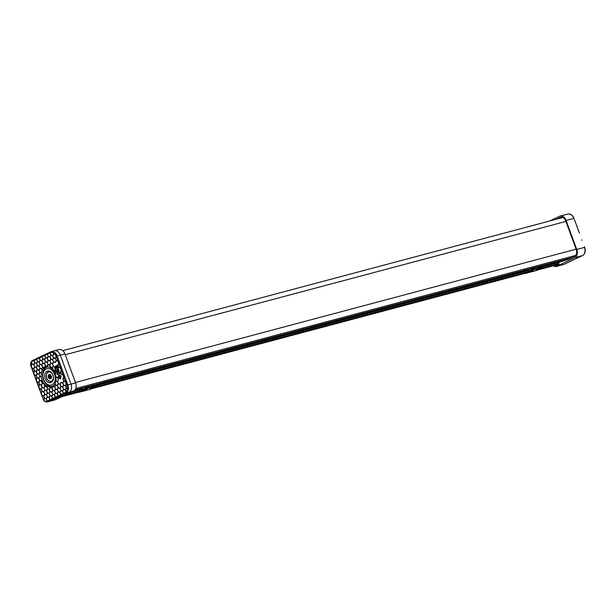 <?xml version="1.0" encoding="UTF-8"?>
<svg xmlns="http://www.w3.org/2000/svg" width="616" height="616" viewBox="0 0 616 616"><rect width="100%" height="100%" fill="white"/><g stroke="black" fill="none" stroke-linecap="round" stroke-linejoin="round"><path stroke-width="0.92" d="M565.365 260.322A0.755 0.531 75.1 0 1 565.696 259.744L571.663 257.842M64.942 353.892L57.172 355.956A6.56 4.62 75.1 0 0 51.243 351.628L50.658 351.851A0.755 0.531 64.5 0 1 50.72 351.828A6.56 4.62 75.1 0 1 51.243 351.628L54.347 350.766A6.599 4.643 75.1 0 1 60.314 355.116A6.614 4.651 -104.9 0 0 54.424 350.727L59.098 349.549A6.553 4.612 75.1 0 1 64.942 353.892L75.614 382.906A6.553 4.612 75.1 0 1 73.674 391.029L69.031 392.33A6.614 4.651 -104.9 0 0 70.994 384.122A6.599 4.643 75.1 0 1 69.031 392.315L50.843 401.008L55.478 399.715A4.52 3.18 75.1 0 1 55.117 399.853L50.474 401.147A4.582 3.219 -104.9 0 0 50.843 401.008M50.774 359.143L49.888 360.83L50.774 359.143L49.981 356.987L48.302 356.525L50.135 356.941L50.912 359.074L52.591 359.544L53.623 357.788L55.448 358.219L56.248 356.294L57.172 355.956L67.852 384.969L70.986 384.13L60.314 355.116L70.994 384.122L75.614 382.906M73.674 391.029L55.478 399.715M47.278 366.928A10.226 7.192 -104.9 0 0 46.115 367.067A10.226 7.192 -104.9 0 0 45.114 367.421A10.226 7.192 -104.9 0 0 44.568 367.729L45.415 365.935L47.44 366.89M50.327 367.752A10.226 7.192 -104.9 0 0 47.447 366.928L48.117 364.641L49.788 365.111L50.327 367.752L50.581 367.267M53.122 370.162A10.226 7.192 -104.9 0 0 50.497 367.844L50.72 367.413L52.398 367.883L53.276 370.131L52.545 367.814L50.72 367.413M55.001 370.655L53.253 370.332A10.226 7.192 -104.9 0 1 55.209 373.935L55.794 372.811L55.001 370.655L53.33 370.185A10.226 7.192 -104.9 0 0 53.276 370.131M55.209 373.935L55.941 372.796M60.037 384.099L61.076 382.374L60.191 384.061L58.358 383.629L57.565 381.473L58.458 379.572L57.665 377.416L55.925 376.823A10.226 7.192 -104.9 0 0 55.294 374.182L55.941 372.742L55.147 370.586L53.338 369.97M56.11 377L55.956 377.046A10.226 7.192 -104.9 0 1 55.879 380.896L57.427 381.327L58.312 379.641L57.673 377.439L56.11 377A10.226 7.192 -104.9 0 0 56.087 376.869M57.573 381.497L55.994 381.058A10.226 7.192 -104.9 0 0 56.017 380.934M55.994 381.058L55.84 381.104A10.226 7.192 -104.9 0 1 55.101 383.391L55.656 384.915L57.334 385.385L58.22 383.699L57.427 381.543L55.84 381.104M55.155 383.545L55.001 383.591A10.226 7.192 -104.9 0 1 52.914 386.086L54.632 386.679L55.517 384.985L55.001 383.591M52.822 386.17A9.971 7.015 -104.9 0 0 52.93 386.124L52.776 386.178A10.226 7.192 -104.9 0 1 52.144 386.532A10.226 7.192 -104.9 0 1 51.382 386.825A10.226 7.192 -104.9 0 1 50.081 387.033L50.073 386.987A10.226 7.192 -104.9 0 0 50.235 386.987L50.25 387.495L51.929 387.965L52.776 386.178A9.971 7.015 -104.9 0 1 52.414 386.294L52.73 386.209M58.428 369.546L57.511 369.985A0.693 0.485 75.1 0 1 57.896 371.086L57.103 373.257A0.755 0.531 -104.9 0 0 57.119 373.897L57.334 374.474M59.59 372.103L58.073 372.811L58.851 370.678A0.755 0.531 75.1 0 0 58.389 369.531L57.35 370.024A0.693 0.485 75.1 0 1 57.735 371.132L57.103 373.257M57.119 373.897L57.188 374.543L59.998 373.204L59.583 372.072L58.073 372.811M56.965 373.943A0.755 0.531 75.1 0 1 56.949 373.296M58.181 377.469L60.483 379.009L61.138 376.06L58.836 374.528L58.181 377.469L60.638 378.963M65.442 381.52L65.843 381.011L65.442 381.52L63.764 381.05L62.74 382.805L63.617 381.119L62.832 378.748L63.718 377.061L62.924 374.905L61.107 374.289L60.314 372.133L61.2 370.231L60.407 368.075L58.597 367.459L57.804 365.303L58.689 363.394L57.896 361.245L56.218 360.776L55.34 362.462L53.515 362.062L55.34 362.462M52.398 367.883L53.423 366.127L52.637 363.756L53.515 362.062M60.915 382.405L62.74 382.805M57.211 367.744L56.764 367.96L56.048 366.027L55.425 366.327L56.141 368.26L55.725 368.453L54.97 366.405L54.308 366.72L55.478 369.9L58.289 368.56L57.088 365.296L56.426 365.611L57.365 367.706L56.764 367.96M55.802 370.77A1.54 1.086 75.1 0 1 55.933 370.716A1.54 1.086 75.1 0 1 57.172 371.44L56.21 371.895L55.956 370.724A1.54 1.086 75.1 0 1 56.01 370.701M55.478 354.177L53.715 353.73L52.683 355.486L51.013 355.016L50.142 356.733L48.31 356.302L47.44 358.027L45.607 357.596L44.737 359.313L42.904 358.882L42.034 360.606L40.202 360.175L39.332 361.892L37.499 361.461L36.629 363.186L37.353 361.53L36.56 359.374L34.057 360.499L34.334 359.806L32.271 361.353A3.773 2.657 -104.9 0 0 31.393 362.139L32.109 364.071L31.223 365.765L30.8 365.642A4.312 3.034 -104.9 0 0 30.869 365.873L31.909 368.73L31.993 368.322L33.672 368.791L34.465 370.94L33.287 372.464L34.427 375.56L34.504 375.152L36.182 375.621L36.975 377.777L35.797 379.302L36.937 382.39L37.022 381.982L38.693 382.451L39.486 384.607L38.315 386.132L39.401 388.665L41.218 389.066L42.096 387.372L41.303 385.223L39.632 384.754L38.746 386.44L39.54 388.596M36.459 359.351L35.843 359.09L37.037 358.52L36.575 359.159M39.17 361.931L40.055 360.245L39.262 358.089L36.76 359.213L37.037 358.52M39.162 358.058L38.546 357.796L39.74 357.226L39.278 357.873M41.873 360.645L42.758 358.951L41.965 356.803L39.462 357.919L39.74 357.226M41.865 356.772L41.241 356.51L42.442 355.94L41.98 356.579M44.575 359.351L45.461 357.665L44.668 355.509L42.165 356.633L42.442 355.94M44.568 355.478L43.944 355.216L44.683 355.293L45.145 354.647L44.683 355.293M47.278 358.065L48.163 356.371L47.37 354.223L44.868 355.34L45.145 354.647M47.27 354.192L46.647 353.93L47.848 353.361L47.386 354M49.981 356.772L50.866 355.085L50.073 352.93L47.571 354.054L47.848 353.361M49.973 352.906L49.349 352.645L50.551 352.075L50.088 352.714M50.551 352.075A6.345 4.466 -104.9 0 1 50.812 351.975L50.219 352.86L51.013 355.016M33.287 372.472L31.909 368.73L32.148 368.276L33.672 368.791M39.64 384.538L38.762 386.255L38.315 386.132L36.937 382.39L37.176 381.935L38.693 382.451M34.504 375.152L36.336 375.575L37.137 377.731L36.252 379.425L35.797 379.302L34.504 375.152L36.09 379.464M39.555 388.627L39.447 389.22L39.532 388.812L41.21 389.281L42.003 391.437L40.825 392.962L41.965 396.05L42.05 395.641L43.721 396.111L44.514 398.267L43.428 399.815A4.312 3.034 -104.9 0 0 43.574 400.069L43.959 400.593A4.312 3.034 -104.9 0 0 44.229 400.893L43.828 400A3.773 2.657 -104.9 0 0 46.939 401.224L46.331 398.883L44.652 398.413L43.828 400M42.05 395.641L43.035 398.968L42.05 395.641L43.721 396.111M32.001 368.106L33.834 368.53L34.704 366.813L36.375 367.282L37.26 365.596L36.467 363.44L34.789 362.97L33.911 364.657L32.086 364.264L31.208 365.95L32.017 368.129M34.704 366.813L33.911 364.657L32.086 364.264M41.295 376.823A10.226 7.192 -104.9 0 1 41.395 372.988L39.909 372.572L39.031 374.259L39.824 376.415L41.449 376.792A10.226 7.192 -104.9 0 0 41.48 377.007L39.971 376.584L41.326 377.054A10.226 7.192 -104.9 0 0 41.98 379.833L41.403 380.942L39.724 380.472L38.939 378.324L39.817 376.63M42.073 380.08L41.542 381.088L42.335 383.244L44.036 383.668A10.226 7.192 -104.9 0 1 42.073 380.08L42.227 380.034A10.226 7.192 -104.9 0 1 42.142 379.795L41.98 379.833M47.27 401.185L47.093 401.763A4.312 3.034 -104.9 0 1 46.839 401.84L47.27 400.97L48.048 401.316M49.973 399.892L50.751 400.03L49.973 399.892L49.503 400.623L49.827 399.745L49.034 397.59L47.355 397.127L46.477 398.814L44.652 398.413M47.124 401.039L46.331 398.883M36.475 363.224L34.796 362.755L34.057 360.499M36.76 359.213L37.353 361.53M39.77 372.426L41.434 372.78A10.226 7.192 -104.9 0 1 42.219 370.447L41.68 368.976L40.009 368.514L39.124 370.201L37.306 369.8L38.977 370.27L39.77 372.426L38.893 374.112L39.932 372.38L38.977 370.27M50.112 387.564L49.911 387.033A10.226 7.192 -104.9 0 1 46.97 386.232L47.555 388.788L49.226 389.258L50.258 387.502M44.167 383.83A10.226 7.192 -104.9 0 0 46.801 386.14L44.945 386.016L44.321 383.783A10.226 7.192 -104.9 0 1 44.198 383.629L44.036 383.668M49.503 400.623L49.973 399.676L50.751 400.03M52.676 398.606L53.453 398.737L52.676 398.606L52.206 399.33L52.529 398.46L51.736 396.304L50.058 395.834L49.18 397.52L49.973 399.676M39.462 357.919L40.202 360.175M41.826 368.907L42.712 367.221L44.429 367.814A10.226 7.192 -104.9 0 0 42.319 370.247L41.826 368.907M42.165 356.633L41.241 356.51M42.904 358.882L41.965 356.803M44.868 355.34L45.607 357.596M58.081 396.026L58.859 396.157L58.081 396.026L57.611 396.75L57.935 395.88L57.142 393.724L55.463 393.254L54.585 394.941L55.378 397.097L56.433 397.312L55.378 397.312L56.156 397.451M52.206 399.33L52.676 398.39L53.453 398.737M55.378 397.312L54.909 398.044L55.232 397.166L54.439 395.01L52.76 394.548L51.883 396.234L50.058 395.834M52.676 398.39L51.736 396.304M60.776 394.733L61.562 394.871L60.776 394.733L60.314 395.464L60.638 394.587L59.844 392.438L58.166 391.969L57.288 393.655L58.073 395.811L58.859 396.157M57.519 377.485L55.956 377.046M60.314 395.464L60.784 394.525L61.562 394.871M63.479 393.447L64.264 393.578L63.479 393.447L63.017 394.171L63.34 393.301L62.547 391.145L60.868 390.675L59.983 392.369L60.776 394.517M47.571 354.054L46.647 353.93M48.163 356.371L47.37 354.223M53.569 353.8L53.107 352.067A6.345 4.466 -104.9 0 1 53.299 352.144L53.715 353.73L52.683 355.486M63.017 394.171L63.487 393.231L64.264 393.578M66.228 392.146L66.051 392.646A6.345 4.466 -104.9 0 1 65.727 392.862L66.043 392.007L65.25 389.859L63.571 389.389L62.686 391.075L63.479 393.231M55.54 354.369L53.708 353.946L55.54 354.369L56.333 356.525L56.934 356.795L56.318 356.718L55.432 358.404L56.225 360.56L57.904 361.022L58.304 360.522L58.043 361.168L59.444 363.632L58.828 363.548L57.943 365.234L58.736 367.39L60.899 367.59L60.561 368.006L58.597 367.459M60.476 372.033L61.361 370.185L60.568 368.029L61.954 370.462L61.338 370.378L60.46 372.064L61.254 374.22L62.924 374.69L63.325 374.182L63.864 376.992L64.387 377.054L62.971 378.894L63.872 377.015L63.078 374.859L61.254 374.22M63.764 381.05L62.971 378.894M65.843 381.011L65.581 381.666L66.982 384.122L66.366 384.038L65.489 385.724L63.664 385.331L62.786 387.017L63.587 389.197L62.639 387.087L60.961 386.617L60.083 388.303L58.258 387.911L57.38 389.597L58.189 391.776L57.234 389.666L55.556 389.197L54.678 390.883L52.853 390.49L51.975 392.176L52.783 394.356L51.829 392.246L50.158 391.776L49.272 393.462L47.455 393.062L46.57 394.756L47.378 396.935L46.423 394.825L44.752 394.356L43.867 396.042L44.675 398.229L43.651 399.953M66.567 392.176A6.345 4.466 -104.9 0 0 66.713 392.007L66.128 391.791A5.806 4.089 -104.9 0 0 67.352 388.396L67.899 388.465A6.345 4.466 -104.9 0 0 67.906 388.257L66.282 387.88L65.489 385.724M66.128 391.791L65.388 389.789L66.274 388.095L67.352 388.396M46.839 401.84L47.055 401.17M41.395 372.988L39.909 372.572M47.193 366.928A10.172 7.153 -104.9 0 0 46.631 367.236M51.736 386.425A10.172 7.153 -104.9 0 0 52.375 386.417M36.467 363.44L34.789 362.97M34.65 362.824L33.772 364.51L34.65 362.824L33.757 360.637M33.772 364.51L32.094 364.041L30.8 365.642C30.261 363.278 30.815 361.569 32.463 360.529A0.755 0.531 64.5 0 0 32.271 361.353M31.393 362.139L31.886 361.022A4.312 3.034 -104.9 0 0 31.485 361.384L31.947 364.11M31.07 365.796L31.07 365.796A3.773 2.657 -104.9 0 1 31.285 362.308M58.62 397.166L50.835 401.001A4.566 3.211 75.1 0 1 50.412 401.147L47.293 401.94A4.528 3.188 75.1 0 0 47.709 401.786L50.835 401.001M58.651 397.266L69.031 392.315L65.904 393.108L47.709 401.786A0.755 0.531 64.5 0 1 47.132 401.54M34.334 375.329L33.372 372.703M41.688 368.761L42.72 367.005L41.842 368.722L40.009 368.299L39.139 370.016L37.306 369.585L36.436 371.302L34.604 370.87L33.734 372.595L33.287 372.464M31.824 368.491L31.116 366.143M41.88 395.818L42.057 395.426L43.728 395.895L44.606 394.209L43.821 392.053L42.142 391.584L40.91 393.193L42.065 395.457M47.555 388.788L46.685 390.505L44.852 390.074L43.982 391.799L42.15 391.368L41.118 393.124L39.447 389.22L39.686 388.765L41.21 389.281M35.882 379.533L36.852 382.159L37.029 381.766L38.7 382.236L39.586 380.542L38.793 378.386L37.114 377.924L36.236 379.61L37.029 381.766M56.248 356.294L55.709 354.239A6.345 4.466 -104.9 0 0 55.594 354.069M31.485 361.384L31.362 362.054M34.334 359.806L33.872 360.445M33.141 360.375L33.857 360.668M34.712 366.843L33.765 364.726M33.672 368.568L34.558 366.882M43.959 400.593L43.574 400.069M49.034 397.59L47.355 397.127M54.439 395.01L52.76 394.548M54.909 398.044L55.378 397.097M57.142 393.724L55.463 393.254M57.611 396.75L58.081 395.811M59.844 392.438L58.166 391.969M62.547 391.145L60.868 390.675M65.25 389.859L63.571 389.389M65.727 392.862L66.158 391.868M67.899 388.465L66.274 388.095M66.982 384.122L66.366 384.038L66.859 385.339A5.806 4.089 -104.9 0 1 67.36 388.18M64.472 377.292L63.856 377.208L65.45 381.504M62.924 374.69L63.325 374.182M61.954 370.462L61.338 370.378M60.414 367.852L60.815 367.352M59.444 363.632L58.828 363.548L60.422 367.844M56.934 356.795L56.318 356.718L57.904 361.014L58.304 360.522M53.346 352.729L53.107 352.067M50.073 352.93L49.349 352.645M44.668 355.509L43.944 355.216M39.262 358.089L38.546 357.796M36.56 359.374L35.843 359.09M36.375 367.282L37.407 365.527L39.078 365.989L39.963 364.302L39.17 362.146L37.491 361.684L39.17 362.146M58.173 391.753L60.006 392.176L60.892 390.49L60.083 388.303M60.876 390.459L62.709 390.89L63.587 389.197M62.639 387.087L60.961 386.617M48.117 364.641L49.942 365.065L50.728 367.198L52.398 367.667L53.43 365.966M52.491 363.825L50.812 363.355L52.491 363.825L53.284 365.973L52.398 367.667M50.82 363.14L52.653 363.563L53.538 361.877L52.73 359.69L51.066 359.251L50.027 360.984L50.835 363.163L49.881 361.053L48.21 360.583L47.324 362.27L45.507 361.877L44.622 363.563L45.43 365.742L44.475 363.632L42.804 363.163L41.919 364.849L40.102 364.449L39.216 366.143L40.009 368.299M46.431 394.602L47.309 392.916L46.516 390.76L44.845 390.298L43.959 391.984L44.752 394.14L46.431 394.602L47.463 392.846L49.288 393.278L50.166 391.56L51.99 391.992L52.868 390.267L54.693 390.698L55.571 388.981L57.396 389.412L58.274 387.687M65.342 385.577L66.228 383.891L65.435 381.735L63.764 381.265L65.596 381.689L66.389 383.853L65.504 385.539L63.671 385.108L62.801 386.833L60.969 386.401L59.944 388.157L58.266 387.687L57.473 385.531L55.656 385.139L57.327 385.601L58.12 387.757L57.242 389.443M53.523 361.846L55.355 362.277L56.225 360.56M56.241 360.583L55.44 358.427L53.769 357.958L52.583 359.759L50.912 359.297M39.078 365.989L40.109 364.233L41.78 364.703L42.666 363.017L41.873 360.861L40.194 360.391L41.873 360.861M42.566 367.074L41.78 364.918L42.712 367.005L44.391 367.475L45.43 365.742M44.475 363.632L42.804 363.163M47.363 396.904L49.195 397.335L50.081 395.649L49.272 393.462L47.455 393.062M50.065 395.618L51.898 396.05L52.783 394.356M51.829 392.246L50.158 391.776M49.218 389.474L47.547 389.004L49.218 389.474L50.012 391.63L49.134 393.316M40.025 368.322L39.232 366.166L37.399 365.742L36.513 367.429L37.306 369.585L36.375 367.498L34.696 367.028L33.811 368.722L34.604 370.87M36.19 375.398L37.068 373.712L36.275 371.556L34.604 371.094L33.718 372.78L34.511 374.936L36.344 375.367L37.222 373.642L38.893 374.112M36.275 371.556L34.604 371.094M36.375 367.498L34.696 367.028M41.218 389.066L42.242 387.31L43.913 387.772L44.799 386.086L44.005 383.93L42.335 383.46L44.005 383.93M41.303 385.223L39.632 384.754M42.35 383.275L41.549 381.119L39.878 380.65L38.839 382.382L39.632 384.538L41.31 385L42.342 383.244M47.563 388.819L46.77 386.656L44.937 386.232L44.059 387.926L44.852 390.074M43.728 395.895L44.76 394.14M43.821 392.053L42.142 391.584M44.86 390.105L44.067 387.949L42.235 387.526L41.357 389.212L42.15 391.368M38.7 382.236L39.586 380.542M38.793 378.386L37.114 377.924M37.122 377.708L38.954 378.132L39.824 376.415M39.84 376.445L39.039 374.289L37.36 373.82L36.182 375.621M44.66 398.198L46.493 398.629L47.378 396.935M46.423 394.825L44.752 394.356M43.913 387.772L44.945 386.016M47.455 392.846L46.662 390.69L44.845 390.298M52.075 388.134L50.25 387.718L51.921 388.18L52.714 390.336L51.836 392.022M52.768 394.332L54.601 394.756L55.486 393.07L54.678 390.883L52.853 390.49M45.368 361.723L44.722 359.498L42.897 359.105L44.575 359.567L45.368 361.723L44.483 363.409L45.515 361.654L47.186 362.123L48.071 360.437L47.278 358.281L45.599 357.811L47.278 358.281M45.415 365.719L47.247 366.143L48.133 364.456L47.178 362.339L45.507 361.877M54.624 386.894L52.953 386.425L54.624 386.894L55.417 389.05L54.539 390.736M41.78 364.703L42.812 362.947L44.483 363.409M55.471 393.039L57.303 393.47L58.189 391.776M57.234 389.666L55.556 389.197M47.178 362.339L48.117 364.426L49.796 364.895L50.835 363.163M49.881 361.053L48.21 360.583M47.186 362.123L48.217 360.368L49.888 360.83M62.732 383.021L61.061 382.559L62.732 383.021L63.525 385.177L62.647 386.863M63.579 389.173L65.412 389.605L66.282 387.88M57.427 381.327L58.312 379.641M57.334 385.385L58.366 383.629M54.632 386.679L55.663 384.923M51.929 387.965L52.961 386.209M49.226 389.258L50.266 387.526M46.616 386.486L46.962 386.093M41.403 380.942L42.142 379.795M41.68 368.976L40.009 368.514M44.383 367.69L42.712 367.221M47.086 366.397L45.415 365.935M57.958 365.203L58.843 363.355L58.05 361.199L56.218 360.776M60.029 384.315L58.358 383.845L60.029 384.315L60.822 386.471L59.944 388.157M52.683 355.702L51.005 355.232L52.683 355.702L53.477 357.858L52.591 359.544M56.333 356.525L55.409 354.4M55.294 358.25L56.172 356.564M65.496 385.755L63.664 385.331M66.289 387.911L65.342 385.793M65.25 389.635L66.135 387.949M63.671 385.108L62.878 382.952L63.764 381.265M55.286 358.474L53.615 358.004M55.201 362.316L56.079 360.63M53.538 361.877L52.583 359.759M52.499 363.602L53.376 361.915M51.005 355.232L49.981 356.987M62.547 390.929L63.433 389.243M60.091 388.334L58.258 387.911M60.892 390.49L59.937 388.373M59.844 392.215L60.73 390.529M57.473 385.531L58.358 383.845M55.486 393.07L54.531 390.952M54.439 394.794L55.324 393.108M52.861 390.267L52.067 388.111L52.953 386.425M50.812 363.355L49.788 365.111M49.796 364.895L50.674 363.209M57.142 393.509L58.027 391.822M47.093 366.181L47.971 364.495M45.599 357.811L44.575 359.567M48.21 360.368L47.417 358.212L48.302 356.525M55.563 388.981L54.77 386.825L55.656 385.139M44.391 367.475L45.268 365.788M51.736 396.088L52.622 394.402M41.78 364.918L40.102 364.449M40.194 360.391L39.316 362.077L39.963 364.302M50.081 395.649L49.126 393.532M49.041 397.374L49.919 395.688M46.616 386.702L44.937 386.232M46.523 390.544L47.409 388.858M39.078 366.212L37.399 365.742M38.985 370.054L39.871 368.36M46.339 398.668L47.216 396.974M41.257 393.27L42.05 395.426M43.913 387.988L42.235 387.526M43.821 391.838L44.706 390.144M41.395 381.158L39.724 380.696M41.31 385L42.188 383.314M38.885 374.328L37.206 373.866M38.793 378.17L39.678 376.484M36.282 371.34L37.168 369.654M42.242 387.31L41.449 385.154L42.335 383.46M37.214 373.642L36.421 371.486L37.306 369.8M37.407 365.527L36.614 363.371L37.491 361.684M46.662 390.69L47.547 389.004M42.812 362.947L42.019 360.791L42.897 359.105M50.158 391.56L49.365 389.404L50.25 387.718M53.615 357.788L52.822 355.632L53.708 353.946M60.969 386.401L60.176 384.245L61.061 382.559M57.096 365.327L56.58 365.573L57.365 367.706M56.064 366.058L55.579 366.281L56.295 368.214L55.725 368.453M54.978 366.435L54.462 366.682L55.625 369.831M55.956 370.724L56.356 371.825M58.99 374.49L58.335 377.431M60.222 377.839L58.843 377.154L59.39 375.606L60.63 376.338L59.998 377.901M60.068 377.877L60.63 376.338M59.252 375.66L60.476 376.376M50.997 375.521A3.011 2.118 -104.9 0 0 51.413 377.069M51.582 372.68A6.029 4.243 -104.9 0 0 45.476 372.665A6.029 4.243 -104.9 0 0 46.562 381.05A6.029 4.243 -104.9 0 0 51.505 382.29A6.029 4.243 -104.9 0 0 53.346 376.622A6.029 4.243 -104.9 0 0 52.899 374.944A6.029 4.243 -104.9 0 0 51.582 372.68M54.123 382.767A8.478 5.96 75.1 0 1 45.538 382.752A8.478 5.96 75.1 0 1 44.021 370.963A8.478 5.96 75.1 0 1 52.599 370.978A8.478 5.96 75.1 0 1 54.123 382.767M47.64 366.936A9.971 7.015 -104.9 0 0 47.278 367.02A9.971 7.015 -104.9 0 0 43.905 369.715A9.971 7.015 -104.9 0 0 45.692 383.583A9.971 7.015 -104.9 0 0 52.414 386.294M50.004 374.674A1.887 1.324 -104.9 0 0 49.242 375.206A1.887 1.324 -104.9 0 0 49.58 377.824A1.887 1.324 -104.9 0 0 50.974 378.293M561.199 217.101L560.021 217.379A5.837 4.104 -104.9 0 1 560.591 217.179A5.837 4.104 -104.9 0 1 565.765 221.052L576.153 249.287A5.837 4.104 -104.9 0 1 574.42 256.525L568.545 259.328A0.562 0.393 75.1 0 1 568.506 259.344L558.62 262.416L558.951 263.74A0.562 0.393 75.1 0 1 558.781 264.441L556.61 265.473A2.295 1.617 -104.9 0 1 556.441 265.542A2.295 1.617 -104.9 0 1 555.27 265.296M579.402 233.048L574.466 219.619M584.43 246.708L584.345 247.116L584.43 246.708M581.92 239.878L581.835 240.286L581.92 239.878M574.466 219.627L579.41 233.048M576.892 226.218L576.807 226.626L576.892 226.218M574.382 219.388L574.297 219.797L574.382 219.388M553.53 265.758A4.628 3.257 -104.9 0 0 556.217 266.543A4.628 3.257 -104.9 0 0 556.587 266.397L574.782 257.719A6.661 4.689 -104.9 0 0 576.753 249.457L566.081 220.443A6.661 4.689 -104.9 0 0 560.144 216.031A6.661 4.689 -104.9 0 0 559.528 216.255L549.441 221.067M560.021 217.379L555.894 219.35M585.177 249.673L585.2 249.711A6.345 4.466 75.1 0 0 585.177 249.495L584.684 247.393M91.384 388.119L89.574 389.096L93.871 387.456L91.384 388.119M84.654 389.913L82.621 390.914L84.3 390.498L87.141 389.25L84.654 389.913M90.444 389.235A2.333 1.64 -104.9 0 0 90.652 389.204A2.333 1.64 -104.9 0 0 90.852 389.127L96.928 386.132L96.073 385.731L96.928 386.132M78.586 392.215A2.333 1.64 -104.9 0 0 79.264 392.23A2.333 1.64 -104.9 0 0 79.464 392.161L84.969 389.535L84.785 389.043L79.341 391.637M84.785 389.043L96.25 386.224M87.972 388.426L84.969 389.535M87.788 387.934L96.073 385.731M84.092 389.374L82.382 388.634L82.328 389.127L83.53 389.643M86.086 388.496L83.807 387.88M82.328 389.127L82.144 388.504L74.413 390.552M90.175 387.302L89.112 386.84L89.436 387.495M92.662 386.64L90.537 386.086M89.058 387.333L88.873 386.709M537.591 269.315L535.781 270.293L540.07 268.653L537.591 269.315M530.861 271.109L528.828 272.11L530.499 271.695L533.341 270.447L530.861 271.109M536.644 270.432A2.333 1.64 -104.9 0 0 536.859 270.401A2.333 1.64 -104.9 0 0 537.06 270.324L543.127 267.329L542.273 266.928L543.127 267.329M524.786 273.412A2.333 1.64 -104.9 0 0 525.471 273.435A2.333 1.64 -104.9 0 0 525.671 273.358L531.169 270.732L530.992 270.239L525.54 272.834M530.992 270.239L542.457 267.421M534.172 269.623L531.169 270.732M533.987 269.13L542.273 266.928M530.299 270.57L528.582 269.831L528.528 270.324L529.729 270.84M532.293 269.692L530.006 269.077M528.528 270.324L528.343 269.7M536.382 268.499L535.312 268.037L535.643 268.692M538.861 267.837L536.736 267.282M535.258 268.53L535.073 267.906M558.535 262.531L538.769 267.798M535.55 268.653L532.047 269.585M528.821 270.447L92.569 386.602M89.343 387.456L85.84 388.388M82.613 389.25L70.832 392.384M565.904 221.429L65.25 354.731M576.114 249.18L75.46 382.474M575.714 255.409L75.776 388.519M572.657 257.373L75.067 389.859L572.641 257.38M565.696 259.744L537.429 267.275M535.104 267.891L530.699 269.069M528.374 269.685L91.222 386.078M88.904 386.694L84.492 387.872M558.866 263.525L541.749 268.083M527.619 271.849L95.549 386.887M81.412 390.652L65.712 394.833M558.989 263.933L539.678 269.077M528.289 272.103L93.478 387.88M82.09 390.906L63.633 395.818M558.92 264.31L537.991 269.877M526.603 272.911L91.784 388.681M80.396 391.714L61.947 396.627M50.597 351.882L32.525 360.506A0.755 0.531 64.5 0 0 32.463 360.529L50.658 351.851A0.755 0.531 64.5 0 0 50.412 352.236M31.993 368.322L33.58 372.634M37.022 381.982L38.608 386.294M39.532 388.812L41.118 393.124M43.228 398.845A3.773 2.657 -104.9 0 0 43.705 399.815M47.393 401.001L49.757 399.876M50.096 399.715L52.46 398.591M55.502 397.135L57.866 396.011M52.799 398.421L55.163 397.297M58.204 395.849L60.568 394.717M60.907 394.556L63.271 393.432M53.176 352.729A5.806 4.089 -104.9 0 0 50.466 352.668M63.61 393.27L65.134 392.538A5.806 4.089 -104.9 0 0 66.004 391.915M62.932 374.674L61.354 370.378M65.134 392.538A0.755 0.531 64.5 0 0 65.904 393.108A6.56 4.62 75.1 0 0 67.852 384.969L66.859 385.339M31.639 361.222A4.528 3.188 75.1 0 1 32.386 360.583M54.863 354.046A5.806 4.089 -104.9 0 0 53.384 352.829M55.686 355.24A5.806 4.089 -104.9 0 0 55.093 354.331M49.118 375.46A4.705 3.311 -104.9 0 0 49.811 378.055M50.358 374.836A3.311 2.333 -104.9 0 0 51.197 377.985M51.074 378.178A3.488 2.456 75.1 0 1 50.15 374.728M50.758 375.159A2.033 1.425 -104.9 0 0 49.796 374.636A2.033 1.425 -104.9 0 0 48.533 375.798A2.033 1.425 -104.9 0 0 49.118 378.031A2.033 1.425 -104.9 0 0 50.812 378.432A2.033 1.425 -104.9 0 0 50.812 375.213M50.782 375.098A2.248 1.578 75.1 0 1 51.19 378.224A2.248 1.578 75.1 0 1 48.91 378.216A2.248 1.578 75.1 0 1 48.51 375.09A2.248 1.578 75.1 0 1 50.782 375.098M51.844 373.319A4.805 3.38 -104.9 0 0 46.985 373.311A4.805 3.38 -104.9 0 0 47.848 379.995A4.805 3.38 -104.9 0 0 52.707 380.003A4.805 3.38 -104.9 0 0 51.844 373.319M53.338 376.545A4.966 3.496 75.1 0 1 51.782 381.158A4.966 3.496 75.1 0 1 47.732 380.118A4.966 3.496 75.1 0 1 46.847 373.211A4.966 3.496 75.1 0 1 51.867 373.219A4.966 3.496 75.1 0 1 52.93 375.021M556.587 266.397L564.325 264.241A0.755 0.531 64.5 0 0 564.387 264.218L563.956 264.38A4.528 3.188 -104.9 0 0 564.325 264.241L582.513 255.555A0.755 0.531 64.5 0 0 582.644 255.494M585.177 249.495C585.416 252.375 584.553 254.393 582.574 255.532L564.387 264.218A0.755 0.531 64.5 0 0 564.441 264.187M566.081 220.443L573.789 218.403A6.56 4.62 -104.9 0 0 567.937 214.06C570.632 213.714 572.657 215.153 574.004 218.38M576.753 249.457L584.461 247.416A6.56 4.62 -104.9 0 1 582.513 255.555L574.782 257.719M79.464 392.161L90.852 389.127M525.671 273.358L537.06 270.324M562.862 217.494L62.786 350.643M558.912 264.326L537.907 269.916M526.526 272.95L91.707 388.719M80.319 391.753L61.869 396.666M43.035 398.968C43.967 401.193 45.384 402.186 47.293 401.94M38.4 386.371L39.362 388.981M50.812 378.432L50.766 375.198L49.796 374.636M563.956 264.38L556.217 266.543M567.937 214.06L560.144 216.031M79.264 392.23L90.652 389.204M84.608 389.936L87.041 389.289M91.337 388.142L93.771 387.495M525.471 273.435L536.859 270.401M530.815 271.132L533.248 270.486M537.545 269.338L539.978 268.692"/></g></svg>

